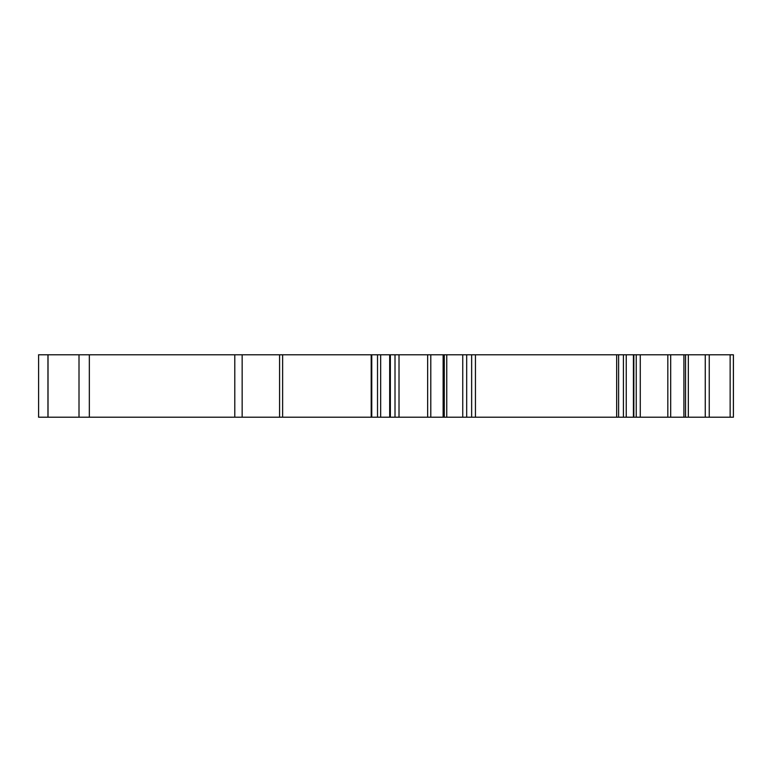 <?xml version="1.0" encoding="UTF-8"?>
<svg xmlns="http://www.w3.org/2000/svg" width="772" height="772" viewBox="0 0 772 772"><rect width="100%" height="100%" fill="white"/><g stroke="black" fill="none" stroke-linecap="round" stroke-linejoin="round"><path stroke-width="1.16" d="M733.4 386L733.4 362.599L733.4 386M733.4 359.993L733.4 412.007M685.546 417.208L733.4 417.208L733.4 354.792L683.905 354.792L683.905 417.208L685.546 417.208L685.546 354.792M670.685 417.208L670.685 354.792L683.905 354.792L683.905 417.208L475.446 417.208L475.446 354.792L443.128 354.792L443.128 417.208L444.286 417.208L444.286 354.792M282.629 386L282.629 362.599L282.629 386M430.795 417.208L430.795 354.792L443.128 354.792L443.128 417.208L282.629 417.208L282.629 354.792L38.6 354.792L38.6 417.208L47.961 417.208L47.961 354.792L48.028 417.208L48.028 354.792M430.795 354.792L282.629 354.792L282.629 417.208L48.028 417.208M733.4 417.208L733.4 354.792L733.4 417.208M670.685 354.792L475.446 354.792M475.446 417.208L444.286 417.208M282.629 417.208L282.629 354.792M279.58 417.208L279.58 354.792M242.157 417.208L242.157 354.792M234.794 417.208L234.794 354.792M89.349 417.208L89.349 354.792M79.005 417.208L79.005 354.792M730.148 417.208L730.148 354.792M709.236 417.208L709.236 354.792M705.251 417.208L705.251 354.792M688.334 417.208L688.334 354.792M667.819 417.208L667.819 354.792M640.278 417.208L640.278 354.792M636.244 417.208L636.244 354.792M633.426 417.208L633.426 354.792M626.246 417.208L626.246 354.792M623.409 417.208L623.409 354.792M618.613 417.208L618.613 354.792M616.664 417.208L616.664 354.792M471.644 417.208L471.644 354.792M466.693 417.208L466.693 354.792M462.746 417.208L462.746 354.792M446.737 417.208L446.737 354.792M427.64 417.208L427.64 354.792M399.018 417.208L399.018 354.792M395.013 417.208L395.013 354.792M389.696 417.208L389.696 354.792M380.654 417.208L380.654 354.792M377.518 417.208L377.518 354.792M371.757 417.208L371.757 354.792M371.197 417.208L371.197 354.792M633.841 417.208L633.841 354.792M390.362 417.208L390.362 354.792"/></g></svg>
